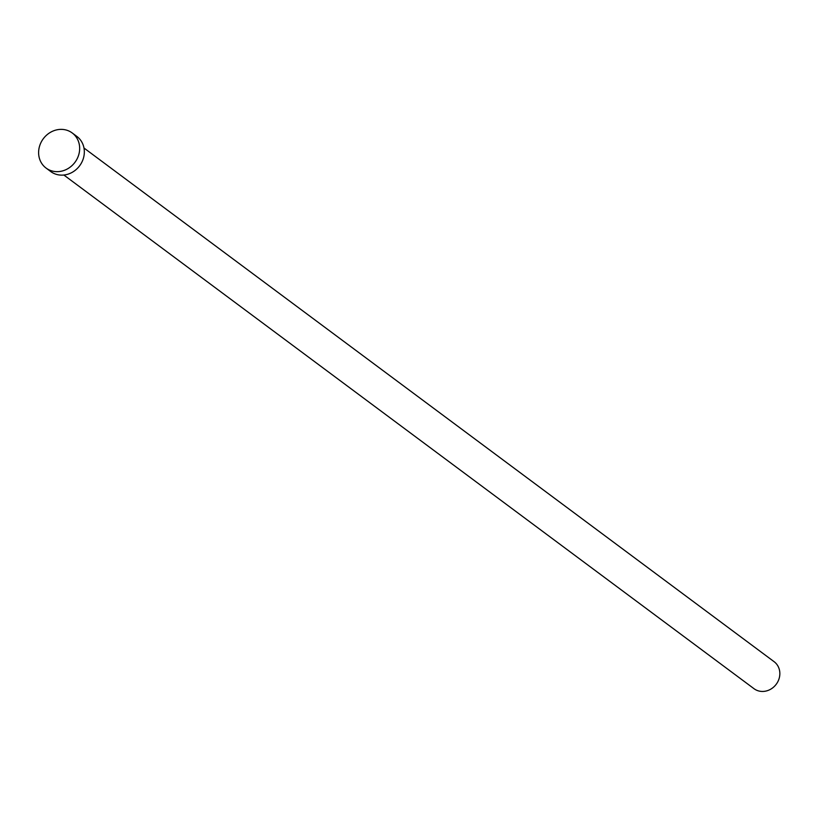 <?xml version="1.0" encoding="UTF-8"?>
<svg xmlns="http://www.w3.org/2000/svg" width="819" height="819" viewBox="0 0 819 819"><rect width="100%" height="100%" fill="white"/><g stroke="black" fill="none" stroke-linecap="round" stroke-linejoin="round"><path stroke-width="1.23" d="M83.978 148.014L774.109 661.691A16.841 15.182 126.7 0 1 778.05 681.275A16.841 15.182 126.7 0 1 754.012 688.697L63.872 175.031M72.205 132.954L76.873 136.435A21.888 19.738 126.7 0 1 81.992 161.906A21.888 19.738 126.7 0 1 50.737 171.55L46.069 168.069A21.888 19.738 126.7 0 1 40.95 142.608A21.888 19.738 126.7 0 1 72.205 132.954A21.888 19.738 126.7 0 1 77.324 158.425A21.888 19.738 126.7 0 1 46.069 168.069"/></g></svg>
